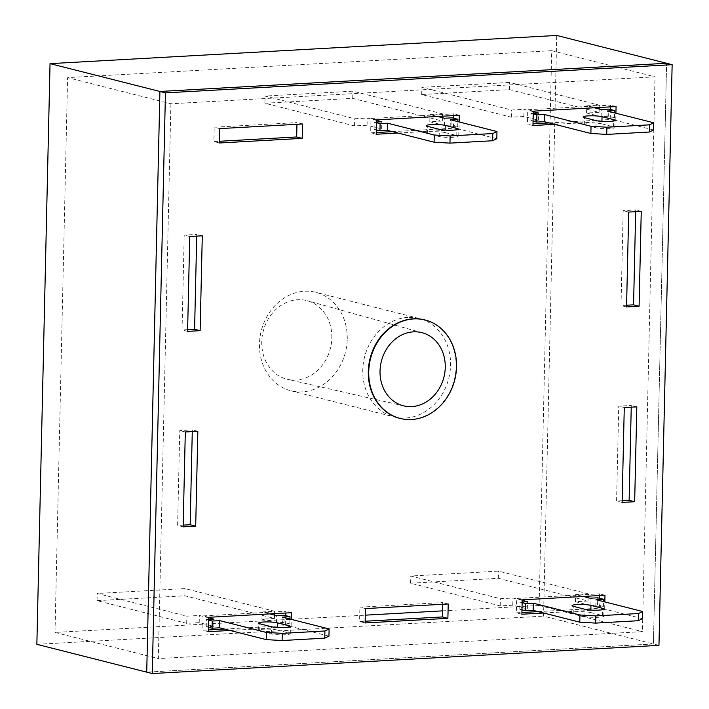 <?xml version="1.0" encoding="UTF-8"?>
<svg xmlns="http://www.w3.org/2000/svg" width="709" height="709" viewBox="0 0 709 709"><rect width="100%" height="100%" fill="white"/><g stroke="black" fill="none" stroke-linecap="round" stroke-linejoin="round"><path stroke-width="0.53" stroke-dasharray="3.54 2.66" d="M331.839 337.936A40.537 34.679 104.2 0 0 307.422 300.767A40.537 34.679 104.2 0 0 261.754 341.835A40.537 34.679 104.2 0 0 287.526 379.35A40.537 34.679 104.2 0 0 331.839 337.936M347.25 339.106A50.782 43.435 104.2 0 0 315.815 292.321A50.782 43.435 104.2 0 0 259.459 343.989A50.782 43.435 104.2 0 0 290.894 390.774A50.782 43.435 104.2 0 0 347.25 339.106M442.487 610.866L539.115 605.486L551.708 50.676L67.594 77.609L55.001 632.428L365.286 615.164M658.962 645.358L653.423 643.958L146.728 672.15L653.423 643.958L666.602 63.269L653.423 643.958L543.555 616.139L556.733 35.45M36.859 644.33L543.555 616.139M170.904 103.771L158.311 658.581L642.425 631.648L655.019 76.829L170.904 103.771L67.594 77.609M55.001 632.428L158.311 658.581M551.708 50.676L655.019 76.829M539.115 605.486L642.425 631.648M407.808 317.402A50.782 43.435 104.2 0 0 363.292 363.566A50.782 43.435 104.2 0 0 394.204 416.936A50.782 43.435 104.2 0 0 405.521 418.018A50.782 43.435 104.2 0 0 450.038 371.853A50.782 43.435 104.2 0 0 419.125 318.483A50.782 43.435 104.2 0 0 407.808 317.402M290.894 390.774L399.734 418.337A50.782 43.435 104.2 0 0 411.06 419.418A50.782 43.435 104.2 0 0 455.577 373.253A50.782 43.435 104.2 0 0 424.664 319.883L315.815 292.321M543.617 613.019L604.653 609.616L604.83 601.923M230.071 630.461L291.107 627.066L291.284 619.365M554.704 124.323L615.749 120.92L615.917 113.227M397.935 133.044L458.971 129.65L459.148 121.948M635.672 211.69L635.716 209.979L623.176 210.67L621.022 305.535L626.596 305.224M192.272 431.595L192.316 429.876L179.767 430.576L177.613 525.44L183.197 525.13M599.406 595.56L599.442 593.841L516.666 598.449L516.338 612.824L521.921 612.514M538.078 611.61L599.123 608.216L599.344 598.21M285.86 613.001L285.895 611.291L203.12 615.899L202.792 630.266L208.375 629.955M224.531 629.06L285.576 625.666L285.798 615.651M610.493 106.864L610.538 105.145L527.762 109.753L527.434 124.128L533.008 123.818M549.165 122.914L610.21 119.52L610.44 109.514M453.725 115.585L453.76 113.874L370.984 118.474L370.656 132.849L376.231 132.539M392.396 131.644L453.432 128.24L453.663 118.235M442.629 604.281L442.673 602.57L359.897 607.17L359.569 621.545L365.144 621.235M631.24 407.17L631.276 405.451L618.735 406.151L616.582 501.015L622.156 500.705M296.947 124.305L296.991 122.595L214.215 127.203L213.888 141.57L219.462 141.259M196.712 236.115L196.748 234.404L184.207 235.096L182.053 329.96L187.628 329.65M532.973 125.528L527.434 124.128M615.749 120.92L610.21 119.52M616.068 106.554L610.538 105.145M533.292 111.153L527.762 109.753M376.195 134.249L370.656 132.849M458.971 129.65L453.432 128.24M459.299 115.275L453.76 113.874M376.523 119.874L370.984 118.474M208.659 617.3L203.12 615.899M208.331 631.675L202.792 630.266M291.107 627.066L285.576 625.666M291.434 612.691L285.895 611.291M365.436 608.579L359.897 607.17M365.108 622.945L359.569 621.545M448.212 603.971L442.673 602.57M522.205 599.849L516.666 598.449M521.877 614.224L516.338 612.824M604.653 609.616L599.123 608.216M604.981 595.25L599.442 593.841M624.274 407.551L618.735 406.151M622.121 502.415L616.582 501.015M636.815 406.86L631.276 405.451M185.306 431.976L179.767 430.576M183.152 526.84L177.613 525.44M197.846 431.285L192.316 429.876M219.427 142.979L213.888 141.57M302.521 123.995L296.991 122.595M219.746 128.604L214.215 127.203M626.552 306.944L621.022 305.535M641.246 211.379L635.716 209.979M628.706 212.08L623.176 210.67M187.593 331.36L182.053 329.96M202.287 235.805L196.748 234.404M189.746 236.496L184.207 235.096M376.293 129.889L374.122 129.339L381.646 128.923L367.076 125.227L354.535 125.927L264.918 103.239L352.719 98.356L442.327 121.044L429.787 121.744L444.357 125.431L451.881 125.014L457.713 126.486L450.188 126.902L496.814 138.716M445.092 132.592L456.756 135.543A10.156 1.365 -178.7 0 1 458.129 136.261A10.156 1.365 -178.7 0 1 450.596 137.404A10.156 1.365 -178.7 0 1 439.199 136.518L427.536 133.567A10.156 1.365 -178.7 0 1 426.162 132.849A10.156 1.365 -178.7 0 1 433.695 131.706A10.156 1.365 -178.7 0 1 445.092 132.592L445.155 130.075M376.514 120.388L367.244 118.04L354.695 118.74L265.086 96.052L352.878 91.169L442.496 113.857L429.946 114.557L437.559 116.48M376.461 122.701L374.29 122.152L376.47 122.028M264.918 103.239L265.086 96.052M354.535 125.927L354.695 118.74M352.719 98.356L352.878 91.169M442.327 121.044L442.407 117.712M442.434 116.214L442.496 113.857M429.787 121.744L429.946 114.557M444.357 125.431L444.525 118.243M451.881 125.014L452.05 117.827M457.713 126.486L457.819 121.611M450.188 126.902L450.348 119.724M374.122 129.339L374.29 122.152M381.646 128.923L381.814 121.735M367.076 125.227L367.244 118.04M521.975 609.864L519.803 609.315L527.328 608.889L512.758 605.202L500.217 605.903L410.608 583.215L498.4 578.322L588.009 601.019L575.469 601.711L590.039 605.406L597.563 604.99L603.394 606.461L595.87 606.877L642.496 618.682M590.783 612.567L602.437 615.518A10.156 1.365 -178.7 0 1 603.811 616.236A10.156 1.365 -178.7 0 1 596.287 617.379A10.156 1.365 -178.7 0 1 584.881 616.493L573.218 613.542A10.156 1.365 -178.7 0 1 571.844 612.824A10.156 1.365 -178.7 0 1 579.377 611.681A10.156 1.365 -178.7 0 1 590.783 612.567L590.836 610.05M522.196 600.363L512.926 598.015L500.386 598.715L410.768 576.027L498.56 571.144L588.178 593.832L575.637 594.532L583.25 596.455M522.143 602.677L519.972 602.127L522.161 602.003M410.608 583.215L410.768 576.027M500.217 605.903L500.386 598.715M498.4 578.322L498.56 571.144M588.009 601.019L588.089 597.678M588.124 596.18L588.178 593.832M575.469 601.711L575.637 594.532M590.039 605.406L590.207 598.219M597.563 604.99L597.731 597.802M603.394 606.461L603.51 601.587M595.87 606.877L596.03 599.69M519.803 609.315L519.972 602.127M527.328 608.889L527.496 601.711M512.758 605.202L512.926 598.015M208.428 627.305L206.257 626.756L213.781 626.339L199.211 622.653L186.671 623.344L97.062 600.656L184.854 595.773L274.463 618.461L261.922 619.161L276.492 622.848L284.017 622.431L289.848 623.911L282.324 624.328L328.949 636.133M277.237 630.009L288.891 632.96A10.156 1.365 -178.7 0 1 290.265 633.678A10.156 1.365 -178.7 0 1 282.74 634.821A10.156 1.365 -178.7 0 1 271.334 633.935L259.671 630.983A10.156 1.365 -178.7 0 1 258.298 630.266A10.156 1.365 -178.7 0 1 265.831 629.122A10.156 1.365 -178.7 0 1 277.237 630.009L277.29 627.5M208.65 617.814L199.38 615.465L186.839 616.156L97.222 593.468L185.014 588.585L274.631 611.273L262.091 611.973L269.704 613.905M208.597 620.118L206.425 619.569L208.614 619.453M97.062 600.656L97.222 593.468M186.671 623.344L186.839 616.156M184.854 595.773L185.014 588.585M274.463 618.461L274.543 615.128M274.578 613.631L274.631 611.273M261.922 619.161L262.091 611.973M276.492 622.848L276.661 615.66M284.017 622.431L284.185 615.244M289.848 623.911L289.963 619.028M282.324 624.328L282.483 617.14M206.257 626.756L206.425 619.569M213.781 626.339L213.95 619.152M199.211 622.653L199.38 615.465M533.071 121.168L530.899 120.619L538.423 120.193L523.854 116.506L511.304 117.207L421.695 94.519L509.487 89.626L599.105 112.323L586.556 113.015L601.135 116.71L608.659 116.285L614.481 117.765L606.957 118.181L653.592 129.986M601.87 123.871L613.524 126.822A10.156 1.365 -178.7 0 1 614.898 127.54A10.156 1.365 -178.7 0 1 607.374 128.683A10.156 1.365 -178.7 0 1 595.968 127.797L584.313 124.846A10.156 1.365 -178.7 0 1 582.94 124.128A10.156 1.365 -178.7 0 1 590.464 122.985A10.156 1.365 -178.7 0 1 601.87 123.871L601.923 121.354M533.283 111.668L524.013 109.319L511.473 110.019L421.855 87.331L509.647 82.439L599.265 105.136L586.724 105.827L594.337 107.759M533.23 113.981L531.059 113.431L533.248 113.307M421.695 94.519L421.855 87.331M511.304 117.207L511.473 110.019M509.487 89.626L509.647 82.439M599.105 112.323L599.176 108.982M599.211 107.484L599.265 105.136M586.556 113.015L586.724 105.827M601.135 116.71L601.294 109.523M608.659 116.285L608.818 109.106M614.481 117.765L614.597 112.891M606.957 118.181L607.126 110.994M530.899 120.619L531.059 113.431M538.423 120.193L538.583 113.006M523.854 116.506L524.013 109.319M427.536 133.567L427.704 126.379M456.756 135.543L456.888 129.729M439.199 136.518L439.358 129.33M573.218 613.542L573.386 606.355M602.437 615.518L602.57 609.705M584.881 616.493L585.04 609.306M259.671 630.983L259.84 623.796M288.891 632.96L289.024 627.146M271.334 633.935L271.494 626.747M584.313 124.846L584.473 117.659M613.524 126.822L613.657 121.009M595.968 127.797L596.127 120.61M422.529 332.822L307.422 300.767M404.015 405.938L287.526 379.35M399.734 418.337L394.204 416.936M424.664 319.883L419.125 318.483M426.162 132.849L426.331 125.661M458.129 136.261L458.289 129.073M571.844 612.824L572.012 605.637M603.811 616.236L603.971 609.049M258.298 630.266L258.466 623.078M290.265 633.678L290.424 626.49M582.94 124.128L583.099 116.941M614.898 127.54L615.066 120.353"/><path stroke-width="1.06" d="M445.252 367.404A37.719 32.268 104.2 0 0 422.529 332.822A37.719 32.268 104.2 0 0 380.033 371.037A37.719 32.268 104.2 0 0 404.015 405.938A37.719 32.268 104.2 0 0 445.252 367.404M456.534 366.775A50.782 43.435 104.2 0 0 425.108 319.998A50.782 43.435 104.2 0 0 368.742 371.667A50.782 43.435 104.2 0 0 400.177 418.443A50.782 43.435 104.2 0 0 456.534 366.775M365.286 615.164L442.487 610.866M50.038 63.642L556.733 35.45L666.602 63.269L159.906 91.461L146.728 672.15L36.859 644.33L50.038 63.642L159.906 91.461L146.728 672.15L152.267 673.55L658.962 645.358L672.141 64.67L165.445 92.861L152.267 673.55M425.108 319.998L424.664 319.883A50.782 43.435 104.2 0 0 413.347 318.802A50.782 43.435 104.2 0 0 368.831 364.967A50.782 43.435 104.2 0 0 399.734 418.337L400.177 418.443M639.101 306.244L641.246 211.379L628.706 212.08L626.552 306.944L639.101 306.244L633.562 304.843L635.672 211.69M183.152 526.84L195.693 526.149L197.846 431.285L185.306 431.976L183.152 526.84M604.83 601.923L604.981 595.25L522.205 599.849L521.877 614.224L543.617 613.019M291.284 619.365L291.434 612.691L208.659 617.3L208.331 631.675L230.071 630.461M615.917 113.227L616.068 106.554L533.292 111.153L532.973 125.528L554.704 124.323M459.148 121.948L459.299 115.275L376.523 119.874L376.195 134.249L397.935 133.044M365.108 622.945L447.884 618.345L448.212 603.971L365.436 608.579L365.108 622.945M622.121 502.415L634.661 501.724L636.815 406.86L624.274 407.551L622.121 502.415M302.202 138.37L302.521 123.995L219.746 128.604L219.427 142.979L302.202 138.37L296.663 136.97L296.947 124.305M200.133 330.669L202.287 235.805L189.746 236.496L187.593 331.36L200.133 330.669L194.594 329.268L196.712 236.115M626.596 305.224L633.562 304.843M183.197 525.13L190.163 524.74L192.272 431.595M521.921 612.514L538.078 611.61M599.344 598.21L599.406 595.56M208.375 629.955L224.531 629.06M285.798 615.651L285.86 613.001M533.008 123.818L549.165 122.914M610.44 109.514L610.493 106.864M672.141 64.67L666.602 63.269L159.906 91.461L165.445 92.861M376.231 132.539L392.396 131.644M453.663 118.235L453.725 115.585M365.144 621.235L442.345 616.936L442.629 604.281M622.156 500.705L629.122 500.324L631.24 407.17M219.462 141.259L296.663 136.97M187.628 329.65L194.594 329.268M447.884 618.345L442.345 616.936M634.661 501.724L629.122 500.324M195.693 526.149L190.163 524.74M437.559 116.48L444.525 118.243L452.05 117.827L457.872 119.298L450.348 119.724L496.974 131.528L496.814 138.716L492.613 140.745L449.967 143.121L434.103 142.199L387.477 130.394L379.953 130.81L376.293 129.889M376.47 122.028L381.814 121.735L376.514 120.388M496.974 131.528L492.773 133.558L450.126 135.933L434.271 135.011L387.637 123.206L380.113 123.623L376.461 122.701M427.704 126.379A10.156 1.365 -178.7 0 1 426.331 125.661A10.156 1.365 -178.7 0 1 433.855 124.518A10.156 1.365 -178.7 0 1 445.261 125.404L456.915 128.356A10.156 1.365 -178.7 0 1 458.289 129.073A10.156 1.365 -178.7 0 1 450.764 130.217A10.156 1.365 -178.7 0 1 439.358 129.33L427.704 126.379M442.407 117.712L442.434 116.214M457.819 121.611L457.872 119.298M492.613 140.745L492.773 133.558M449.967 143.121L450.126 135.933M434.103 142.199L434.271 135.011M387.477 130.394L387.637 123.206M379.953 130.81L380.113 123.623M583.25 596.455L590.207 598.219L597.731 597.802L603.554 599.273L596.03 599.69L642.664 611.504L642.496 618.682L638.295 620.721L595.649 623.096L579.785 622.174L533.159 610.369L525.635 610.786L521.975 609.864M522.161 602.003L527.496 601.711L522.196 600.363M642.664 611.504L638.454 613.533L595.817 615.908L579.953 614.987L533.328 603.182L525.794 603.598L522.143 602.677M573.386 606.355A10.156 1.365 -178.7 0 1 572.012 605.637A10.156 1.365 -178.7 0 1 579.537 604.493A10.156 1.365 -178.7 0 1 590.943 605.38L602.597 608.331A10.156 1.365 -178.7 0 1 603.971 609.049A10.156 1.365 -178.7 0 1 596.446 610.192A10.156 1.365 -178.7 0 1 585.04 609.306L573.386 606.355M588.089 597.678L588.124 596.18M603.51 601.587L603.554 599.273M638.295 620.721L638.454 613.533M595.649 623.096L595.817 615.908M579.785 622.174L579.953 614.987M533.159 610.369L533.328 603.182M525.635 610.786L525.794 603.598M269.704 613.905L276.661 615.66L284.185 615.244L290.008 616.724L282.483 617.14L329.118 628.945L328.949 636.133L324.749 638.162L282.102 640.537L266.238 639.624L219.613 627.811L212.088 628.236L208.428 627.305M208.614 619.453L213.95 619.152L208.65 617.814M329.118 628.945L324.908 630.983L282.271 633.35L266.407 632.437L219.781 620.632L212.248 621.049L208.597 620.118M259.84 623.796A10.156 1.365 -178.7 0 1 258.466 623.078A10.156 1.365 -178.7 0 1 265.99 621.935A10.156 1.365 -178.7 0 1 277.396 622.821L289.05 625.772A10.156 1.365 -178.7 0 1 290.424 626.49A10.156 1.365 -178.7 0 1 282.9 627.633A10.156 1.365 -178.7 0 1 271.494 626.747L259.84 623.796M274.543 615.128L274.578 613.631M289.963 619.028L290.008 616.724M324.749 638.162L324.908 630.983M282.102 640.537L282.271 633.35M266.238 639.624L266.407 632.437M219.613 627.811L219.781 620.632M212.088 628.236L212.248 621.049M594.337 107.759L601.294 109.523L608.818 109.106L614.65 110.577L607.126 110.994L653.751 122.799L653.592 129.986L649.382 132.025L606.744 134.4L590.881 133.478L544.246 121.673L536.722 122.09L533.071 121.168M533.248 113.307L538.583 113.006L533.283 111.668M653.751 122.799L649.55 124.837L606.904 127.212L591.04 126.291L544.415 114.486L536.89 114.902L533.23 113.981M584.473 117.659A10.156 1.365 -178.7 0 1 583.099 116.941A10.156 1.365 -178.7 0 1 590.624 115.797A10.156 1.365 -178.7 0 1 602.03 116.684L613.693 119.635A10.156 1.365 -178.7 0 1 615.066 120.353A10.156 1.365 -178.7 0 1 607.533 121.496A10.156 1.365 -178.7 0 1 596.127 120.61L584.473 117.659M599.176 108.982L599.211 107.484M614.597 112.891L614.65 110.577M649.382 132.025L649.55 124.837M606.744 134.4L606.904 127.212M590.881 133.478L591.04 126.291M544.246 121.673L544.415 114.486M536.722 122.09L536.89 114.902M445.155 130.075L445.261 125.404M456.888 129.729L456.915 128.356M590.836 610.05L590.943 605.38M602.57 609.705L602.597 608.331M277.29 627.5L277.396 622.821M289.024 627.146L289.05 625.772M601.923 121.354L602.03 116.684M613.657 121.009L613.693 119.635"/></g></svg>
